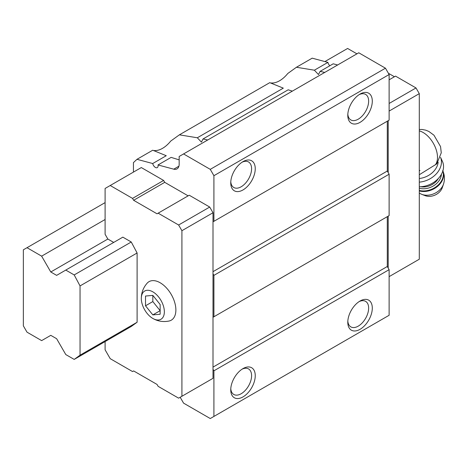 <?xml version="1.0" encoding="UTF-8"?>
<svg xmlns="http://www.w3.org/2000/svg" width="467" height="467" viewBox="0 0 467 467"><rect width="100%" height="100%" fill="white"/><g stroke="black" fill="none" stroke-linecap="round" stroke-linejoin="round"><path stroke-width="0.7" d="M160.146 314.244L160.146 304.49L152.832 295.389L145.517 296.043L145.517 305.797L152.832 314.898L160.146 314.244M152.832 318.447A16.292 9.41 -120 0 0 164.355 311.734A16.292 9.41 -120 0 0 152.727 291.776A16.292 9.41 -120 0 0 141.314 298.67A16.292 9.41 -120 0 0 152.674 318.354A16.292 9.41 -120 0 0 152.832 318.447M419.296 174.746L436.808 163.859L441.268 152.802L440.544 146.556L433.954 135.196L428.858 131.455L425.799 130.188L422.209 129.482L419.296 129.493M152.715 163.538L136.983 159.317L152.732 150.222L166.258 155.715L152.715 163.538A3.882 2.242 -120 0 0 157.303 167.606A3.882 2.242 -120 0 0 158.015 164.956L173.747 169.171A10.344 5.972 -120 0 0 177.028 168.879A10.344 5.972 -120 0 0 179.17 164.139L179.17 156.474L358.761 52.783L385.462 68.2L389.122 74.533L213.915 175.691L210.261 169.352L183.56 153.935M179.17 159.877L171.132 157.379L158.015 164.956M153.736 150.695L154.314 150.549A23.28 13.438 120 0 0 170.735 141.069L179.386 134.835L197.325 137.777L201.429 142.126L203.052 138.95L288.18 89.804L292.342 91.135M197.325 137.777L283.306 88.14L269.78 82.647L179.386 134.835M136.983 159.317L133.445 162.598L133.445 172.101M203.052 138.95L207.716 139.989M270.784 83.114L271.362 82.974A23.28 13.438 120 0 0 287.783 73.488L296.434 67.26L314.373 70.202L327.916 62.38A3.882 2.242 -120 0 0 329.86 65.742M314.373 70.202L318.471 74.551L320.099 71.375L333.216 63.804L337.629 64.983M180.174 397.271L183.56 403.126L210.261 418.543L389.122 315.278L389.122 269.663L387.295 266.499L387.295 216.659L388.205 216.133L388.205 268.081M213.915 316.754L213.915 275.367L213.005 273.779L213.005 317.286L389.122 215.602L389.122 174.214L387.295 171.045L387.295 121.204L388.205 120.679L388.205 172.627M188.131 195.854L164.723 182.34L163.625 180.443L141.314 167.56L105.098 188.464L105.098 234.294L107.842 239.04L113.697 242.42M105.098 341.57L105.098 349.806L110.224 358.674L132.535 371.557L133.632 370.926L157.04 384.44L158.138 386.337L178.622 398.164L181.914 396.267L181.914 230.698L213.005 212.748L209.712 207.05L189.228 195.224L157.04 213.804L133.632 200.29L164.723 182.34M213.005 212.748L213.005 221.831L213.915 221.305L213.915 175.691M213.915 416.436L213.915 370.816L213.005 369.234L213.005 317.286L387.295 216.659M209.712 380.214L213.005 378.317L213.005 369.234M210.261 169.352L385.462 68.2M320.099 71.375L324.763 72.414M327.916 62.38L312.184 58.165L296.434 67.26M80.044 355.189L80.044 285.927L74.195 274.94L65.777 270.084L122.839 237.143L131.25 241.999L137.105 252.98L137.105 322.248L131.25 326.468L74.195 359.415L80.044 355.189L137.105 322.248M360.045 329.323A17.332 10.005 -60 0 1 347.792 322.248A17.332 10.005 -60 0 1 360.045 301.022A17.332 10.005 -60 0 1 372.298 308.097A17.332 10.005 -60 0 1 360.045 329.323M242.998 396.897A17.332 10.005 -60 0 1 230.745 389.822A17.332 10.005 -60 0 1 242.998 368.603A17.332 10.005 -60 0 1 255.251 375.678A17.332 10.005 -60 0 1 242.998 396.897M213.915 370.816L389.122 269.663M213.005 367.12L387.295 266.499M213.915 275.367L389.122 174.214M213.005 271.671L387.295 171.045M213.005 273.779L213.005 221.831L387.295 121.204M213.915 221.305L389.122 120.147L389.122 74.533M242.998 189.941A17.332 10.005 -60 0 1 230.745 182.871A17.332 10.005 -60 0 1 242.998 161.646A17.332 10.005 -60 0 1 255.251 168.721A17.332 10.005 -60 0 1 242.998 189.941M360.045 122.366A17.332 10.005 -60 0 1 347.792 115.291A17.332 10.005 -60 0 1 360.045 94.071A17.332 10.005 -60 0 1 372.298 101.141A17.332 10.005 -60 0 1 360.045 122.366M181.914 230.698L178.622 225.001L209.712 207.05M178.622 225.001L158.138 213.174M133.632 200.29L132.535 198.393L163.625 180.443M132.535 198.393L110.224 185.51M181.914 396.267L213.005 378.317M152.674 318.354L152.907 318.488C157.945 321.337 163.327 322.183 169.066 321.027A22.241 12.842 -120 0 0 171.272 294.496A22.241 12.842 -120 0 0 147.193 283.142C143.258 287.614 141.297 292.791 141.314 298.67M389.122 276.633L419.296 259.214L419.296 93.645L389.122 111.07M419.296 93.645L416.004 87.948L389.122 103.464M416.004 87.948L395.526 76.121L389.122 79.816M394.428 76.751L388.392 73.266M356.934 53.839L347.606 48.457L324.892 61.568M359.094 94.661A14.74 8.511 -60 0 1 365.585 94.392A14.74 8.511 -60 0 1 367.844 106.207A14.74 8.511 -60 0 1 358.212 119.202A14.74 8.511 -60 0 1 350.845 119.931A14.74 8.511 -60 0 1 347.827 114.17M242.046 162.236A14.74 8.511 -60 0 1 248.537 161.973A14.74 8.511 -60 0 1 250.797 173.782A14.74 8.511 -60 0 1 241.165 186.777A14.74 8.511 -60 0 1 233.798 187.506A14.74 8.511 -60 0 1 230.78 181.751M242.046 369.193A14.74 8.511 -60 0 1 248.537 368.924A14.74 8.511 -60 0 1 250.797 380.739A14.74 8.511 -60 0 1 241.165 393.734A14.74 8.511 -60 0 1 233.798 394.463A14.74 8.511 -60 0 1 230.78 388.707M359.094 301.618A14.74 8.511 -60 0 1 365.585 301.349A14.74 8.511 -60 0 1 367.844 313.164A14.74 8.511 -60 0 1 358.212 326.153A14.74 8.511 -60 0 1 350.845 326.882A14.74 8.511 -60 0 1 347.827 321.127M419.967 170.42L419.296 170.805M419.296 178.499A18.102 13.706 -25 0 0 438.157 162.242M443.457 184.249A14.816 11.214 -25 0 1 421.789 194.36L425.233 195.679A11.64 8.809 -25 0 0 442.255 187.734L443.457 184.249C444.975 179.602 444.724 175.026 442.693 170.525M419.296 186.771A20.694 15.662 -25 0 0 438.531 178.283A20.694 15.662 -25 0 0 442.407 161.348L440.539 157.338A20.694 15.662 -25 0 1 419.296 182.148M152.832 295.389L152.832 301.571L160.146 310.672L152.832 314.898M145.517 305.797L152.832 301.571M74.195 274.94L131.25 241.999M80.044 285.927L137.105 252.98M65.777 270.084L56.635 275.367L50.78 271.987L107.842 239.04M50.78 271.987L41.639 256.149L105.098 219.508M41.639 256.149L27.01 247.703L105.098 202.614M27.01 247.703L23.35 249.81L23.35 325.838L27.01 332.171L41.639 340.618L50.78 335.341L56.635 338.721L65.777 354.558L74.195 359.415M435.367 164.828A20.303 11.722 -120 0 0 434.614 145.739A20.303 11.722 -120 0 0 419.296 130.888M173.747 169.171L178.919 166.182M419.296 190.921A17.069 12.924 -25 0 0 437.626 186.298A17.069 12.924 -25 0 0 442.868 170.91M419.296 190.437A17.069 12.924 -25 0 0 437.159 185.93A17.069 12.924 -25 0 0 442.844 170.986M419.296 188.242A15.516 11.751 -25 0 0 441.438 174.249M420.662 186.742A14.226 10.77 -25 0 0 438.338 178.493M421.789 194.36L419.238 193.145"/></g></svg>
